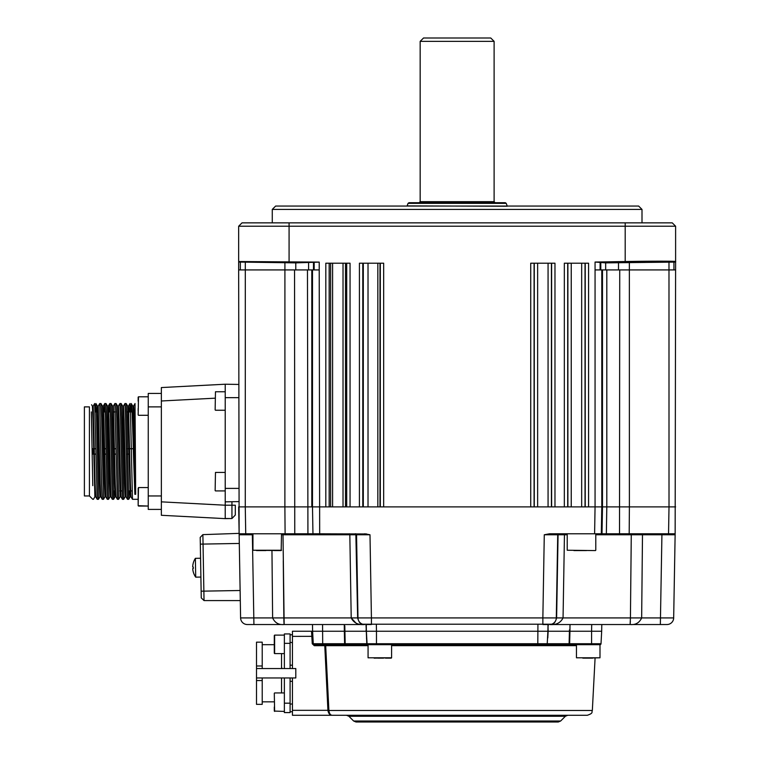 <?xml version="1.0" encoding="UTF-8"?>
<svg xmlns="http://www.w3.org/2000/svg" width="760" height="760" viewBox="0 0 760 760"><rect width="100%" height="100%" fill="white"/><g stroke="black" fill="none" stroke-linecap="round" stroke-linejoin="round"><path stroke-width="1.14" d="M272.27 209.418L275.633 206.055L638.647 206.055L642 209.418L272.27 209.418L272.27 222.861M642 209.418L642 222.861M644.575 262.01L614.327 262.533L644.575 262.01M299.953 262.542L269.705 262.01L299.953 262.542M588.582 263.197L564.338 263.197L564.338 506.882L554.971 506.882L554.971 263.197L530.727 263.197L530.727 506.882L383.667 506.882L383.667 263.197L359.423 263.197L359.423 506.882L350.056 506.882L350.056 263.197L325.812 263.197L325.812 506.882L319.209 506.882L595.061 506.882L588.582 506.882L588.582 263.197M330.628 506.882L330.628 263.197M345.505 263.197L345.505 506.882M238.659 262.048L295.783 262.874L319.219 262.124L319.219 269.923L238.659 269.923L238.659 262.048M240.34 269.923L240.34 262.077M319.219 262.095L238.659 261.526L238.659 226.223L242.022 222.861L672.258 222.861L675.611 226.223L675.611 262.048M675.611 226.223L238.659 226.223M675.611 262.095L675.611 261.554C677.872 261.079 650.142 261.06 625.195 261.526L595.061 262.048L605.672 262.874L675.611 262.095L675.146 533.776L549.547 533.776L544.283 534.764L557.726 534.764A1.007 1.007 90 0 1 558.733 533.776M675.611 269.923L595.061 269.923L595.061 262.048M673.939 269.923L673.939 262.124M668.543 533.776L669.009 506.882L601.787 506.882L675.611 506.882M366.615 533.957L312.959 533.776L312.493 506.882L245.271 506.882L319.209 506.882L284.886 506.882L284.915 262.77M312.959 533.776L239.134 533.776L238.659 269.923M231.942 505.21L225.216 505.21L225.216 518.633L231.942 518.519L235.305 515.033L235.305 505.21L231.942 505.21L231.942 518.519L231.942 501.723M231.942 518.519L225.207 518.51M225.216 518.633L161.357 515.289L161.357 387.562L225.216 384.218L238.659 384.446M225.216 514.7L225.207 507.832M161.357 501.856L225.216 505.21L225.216 488.395L238.659 488.395M238.659 397.66L225.216 397.66L225.216 488.395M225.216 397.66L225.216 384.218M238.659 501.609L225.216 501.847M129.494 411.93L129.979 403.531L130.606 417.553L132.477 499.301L138.159 499.32M133.56 406.077L132.715 406.077C133.418 402.04 134.13 473.841 134.852 494.304L133.351 451.421C132.639 422.351 131.927 406.391 131.224 403.531L132.743 406.096M130.739 411.93L131.357 403.759M133.523 406.106L135.023 403.531L135.689 494.304L134.852 494.304M93.176 406.106L94.686 403.531L97.185 499.301L98.468 499.301L96.558 417.553L95.95 403.55L95.447 411.93M102.23 499.301L100.747 496.736L100.139 483.483L98.23 406.106L99.731 403.531L101.621 485.298L102.23 499.301L103.512 499.301L101.602 417.553L100.995 403.55L99.731 403.531M104.281 411.93L104.766 403.531L105.403 417.553L107.274 499.301L108.556 499.301L106.647 417.553L106.039 403.55L104.766 403.531M109.326 411.93L109.811 403.531L110.438 417.553L112.309 499.301L113.601 499.301L114.066 490.922M109.811 403.531L111.074 403.55L111.682 417.553L113.572 499.32M117.353 499.301L115.871 496.736L115.263 483.483L113.354 406.106L114.855 403.531L117.353 499.301L118.617 499.32L120.118 496.736L117.572 406.087L118.418 406.087L119.044 419.368L120.916 496.736L122.417 499.32L123.661 499.32L125.162 496.736M114.855 403.531L116.118 403.55L116.727 417.553L118.617 499.32M118.389 406.106L119.899 403.531L120.526 417.553L122.398 499.301M119.899 403.531L121.163 403.55L121.771 417.553L123.661 499.32M123.433 406.106L124.934 403.531L125.571 417.553L127.433 499.301L128.725 499.301L129.191 490.922M124.934 403.531L126.198 403.55L126.816 417.553L128.706 499.32L130.207 496.736L127.661 406.087L128.497 406.087L128.089 411.93M92.787 485.668L91.333 411.93M89.423 451.421L89.423 406.885L84.388 406.885L84.388 495.957L89.423 495.957L89.423 451.421M128.963 454.109L127.48 454.109M116.156 454.109L114.684 454.109M106.077 454.109L103.759 454.109M95.988 454.109L92.406 454.109M148.248 393.442L161.357 393.442L148.248 393.442L148.248 509.409L161.357 509.409L148.248 509.409M135.023 403.531L133.541 406.087C134.254 402.04 134.976 473.841 135.689 494.304M92.359 448.733L95.903 448.733M103.664 448.733L105.991 448.733M113.753 448.733L116.071 448.733M127.395 448.733L133.275 448.733M92.368 406.087L93.204 406.087L92.368 406.087L91.58 404.728L92.387 406.106L92.995 419.368L94.886 496.764L93.432 499.301M89.423 495.957L90.677 497.211M132.477 499.301L130.995 496.736L130.387 483.483L128.497 406.087M127.433 499.301L125.96 496.736L124.089 419.368L123.462 406.087L122.616 406.087M112.309 499.301L110.827 496.736L108.965 419.368L108.328 406.087L107.493 406.087M107.274 499.301L105.792 496.736L103.92 419.368L103.293 406.087L102.876 411.93L105.26 411.93M97.185 499.301L95.703 496.736L95.095 483.483L93.204 406.087L94.686 403.531M130.596 490.922L130.207 496.736L131.024 496.764M125.98 496.764L125.134 496.764L124.507 483.483L122.635 406.106L121.163 403.55M120.507 490.922L120.118 496.736M115.9 496.764L115.054 496.764L114.427 483.483L112.556 406.106L111.074 403.55M110.855 496.764L110.01 496.764L109.383 483.483L107.511 406.106L106.039 403.55M105.811 496.764L104.975 496.764L104.338 483.483L102.448 406.087L103.293 406.087M100.766 496.764L99.93 496.764L99.303 483.483L97.432 406.106L95.95 403.55M98.249 406.087L97.413 406.087L96.995 411.93M138.159 414.96L138.5 396.805L138.159 414.96M148.248 396.805L138.5 396.805M148.248 415.292L138.5 415.292M138.159 401.223L138.159 397.138L138.159 401.223M138.159 410.875L138.159 408.462M138.159 505.333L138.159 488.281M138.159 500.317L138.159 501.419M420.166 41.363L423.529 38L490.751 38L494.114 41.363L420.166 41.363L420.166 201.685L494.114 201.685L495.121 202.701M408.984 202.701L505.295 202.701L506.236 203.357L408.044 203.357L408.984 202.701M594.605 533.776L595.061 506.882L601.787 506.882L601.322 533.776M245.299 262.077L245.271 506.882L238.659 506.882L239.124 533.368L202.882 534.631L200.203 537.406L202.882 534.631L204.031 600.581L201.257 597.901L200.203 537.406M630.382 621.271L630.106 624.53L660.355 624.53L660.468 617.918L673.673 617.918L675.146 533.776L675.127 534.764L595.783 534.764M631.484 534.764L632.804 534.764M634.419 534.764L635.16 534.764M640.281 534.764L642.485 534.764L642.494 533.776M601.787 624.53L601.673 631.246L591.584 631.246L591.707 624.53L630.106 624.53L550.107 624.53C553.1 625.053 555.265 622.848 556.624 617.918L558.068 534.764L564.452 534.764A1.007 0.532 90 0 1 564.984 533.776M552.073 624.207L362.216 624.216M606.356 533.776L602.015 533.776L606.356 533.776L606.812 506.882L629.394 506.882L629.185 533.776L619.514 533.776L629.185 533.776M355.87 534.764L357.647 617.918C359.005 622.848 361.18 625.053 364.173 624.53C358.084 625.053 353.761 622.858 351.215 617.918L355.937 623.058M350.483 534.764L351.832 534.764M281.513 534.764L283.005 534.764L281.513 534.764M239.134 533.976L240.597 617.918L239.134 533.776M284.116 624.425L283.945 622.544M283.917 621.851L283.851 617.918L272.622 617.918L271.956 550.582L272.622 617.918C274.911 622.848 278.758 625.053 284.164 624.53L247.323 624.53A6.726 6.726 0 0 1 240.597 617.918L272.622 617.918M567.216 534.764L557.726 534.764L556.301 617.918L542.858 617.918L544.283 534.764M564.452 534.764L563.056 617.918C560.519 622.858 556.197 625.053 550.107 624.53M631.009 560.661L630.429 617.918L641.658 617.918L642.485 534.764L641.658 617.918C639.369 622.848 635.521 625.053 630.106 624.53L630.429 617.918L556.301 617.918A6.726 6.726 90 0 1 549.584 624.53M673.673 617.918A6.726 6.726 0 0 1 666.957 624.53L630.106 624.53M252.947 534.764L239.153 534.764M350.255 560.661L351.215 617.918L357.647 617.918L356.212 534.764L283.005 534.764L284.164 624.53L364.173 624.53M283.005 534.764A1.007 0.855 90 0 0 282.15 533.776L281.513 533.776L281.181 550.582L252.947 550.24L281.513 550.24M364.733 533.776L369.997 534.764L356.212 534.764A1.007 1.007 90 0 0 355.205 533.776M369.997 534.764L371.421 617.918L357.979 617.918L356.554 534.764A1.007 1.007 90 0 0 355.547 533.776M344.812 625.869L345.163 643.739L344.85 631.246L366.387 631.246L312.607 631.246L312.493 624.53L322.572 624.53L322.696 643.739L345.163 643.739L344.641 643.739L344.28 624.53L344.327 631.246L322.696 631.246M547.894 631.246L547.238 643.739A1.007 1.007 0 0 1 546.231 644.689L367.422 644.689A1.007 0.636 -90 0 1 366.795 643.739L366.026 624.53L366.387 631.246L366.272 624.53L371.421 624.53L371.421 617.918L542.858 617.918L542.858 624.53L548.008 624.53L547.894 631.246L366.387 631.246L367.042 643.739L537.804 643.739L537.928 624.53M546.231 644.689L546.858 644.689L546.231 644.689A1.007 1.007 0 0 0 547.238 643.739L537.804 643.739L537.804 644.689L568.328 644.689A1.007 0.788 -90 0 0 569.107 643.739A1.007 0.788 90 0 1 568.328 644.689L546.858 644.689A1.007 0.636 -90 0 0 547.485 643.739L569.107 643.739L569.42 631.246L569.943 631.246L569.63 643.739L569.107 643.739L591.584 643.739L591.584 631.246L548.14 631.246L547.789 637.963M548.008 624.53L548.14 631.246L569.42 631.246L569.392 632.595M595.061 269.923L595.061 506.882L602.481 506.882L602.481 269.923M240.302 600.581L204.031 600.581L201.257 597.901M256.528 550.582L261.326 550.582M274.464 550.582L281.181 550.582M265.905 550.582L260.005 550.582M586.444 550.582L573.923 550.582M584.145 550.582L576.564 550.582M327.93 710.495C328.548 713.716 330.02 715.303 332.358 715.274C330.02 715.303 328.548 713.716 327.93 710.495L592.334 710.495C591.327 711.977 593.959 713.07 587.299 715.274L332.358 715.274C330.524 715.303 329.365 713.716 328.89 710.495C329.365 713.716 330.524 715.303 332.358 715.274L292.438 715.274L292.438 677.967L290.092 677.967L290.092 712.586L284.373 712.586L284.373 677.967M292.438 710.325L327.921 710.325L324.729 644.689A1.007 0.959 -90 0 1 325.679 645.649L328.88 710.286M367.422 644.689L344.641 644.689L368.068 644.689L368.068 657.799L391.599 657.799L374.129 658.141M457.14 722L356.012 722L353.637 721.012L560.642 721.012L558.267 722L457.14 722M601.673 631.246L601.017 643.739A1.007 1.007 0 0 1 600.01 644.689L569.63 644.689L569.63 643.739M591.584 631.246L569.943 631.246L570 624.53L569.781 637.982M344.327 631.246L344.641 644.689L314.269 644.689L314.269 645.686L312.255 643.777L314.269 645.686L368.068 645.649M366.491 637.963L367.042 643.739A1.007 1.007 0 0 0 368.049 644.689M376.352 624.53L376.466 631.246L537.804 631.246M345.952 644.689A1.007 0.788 -90 0 1 345.163 643.739L366.795 643.739M313.272 643.806L313.262 643.739A1.007 1.007 0 0 0 314.269 644.689A1.007 1.007 0 0 1 313.262 643.739L312.607 631.246L313.262 643.739L312.255 643.777L311.543 631.246L312.607 631.246L313.262 643.739L312.873 636.338L292.438 636.376L292.438 631.246L312.607 631.246M314.269 644.689L313.262 643.739L322.696 643.739L322.696 644.689L314.203 644.689M292.438 668.553L292.438 636.376M281.542 668.553L281.542 653.6M284.373 635.113L274.626 635.113L274.626 653.6L274.293 644.689L262.219 644.689M290.092 677.967L295.801 677.967L295.801 668.553L256.5 668.553L256.5 677.967L262.219 677.967L256.5 677.967L256.5 704.349L262.219 704.349L262.219 677.967L290.092 677.967L290.092 681.331L292.438 681.331M274.293 701.832L262.219 701.832M281.542 692.93L281.542 677.967M256.5 668.553L256.5 642.172L262.219 642.172L262.219 668.553M292.438 642.504L290.092 642.504M292.438 634.781L290.092 634.781M292.438 711.75L290.092 711.75L292.438 711.75M256.5 677.967L295.801 677.967M290.092 643.35L284.373 643.35L284.373 633.935L290.092 633.935L284.373 633.935L290.092 633.935L290.092 668.553L290.092 665.2L292.438 665.2M281.542 667.27L282.017 668.553M284.373 643.35L284.373 668.553M274.293 693.291L274.626 711.417L274.293 693.291M200.564 558.248L195.377 558.334A16.806 16.806 0 0 0 193.201 563.264L193.201 563.264A16.806 16.806 0 0 1 195.377 558.334L195.709 577.153L200.897 577.068L195.709 577.153A16.806 16.806 0 0 1 193.363 572.308L193.373 572.299A16.739 16.577 89.8 0 1 192.717 568.632L193.306 568.528L192.717 568.632M193.287 567.786A15.333 11.78 88.9 0 1 193.287 567.777A15.333 11.78 88.9 0 1 193.287 567.045A15.333 11.78 89.1 0 0 193.287 567.796A15.333 11.78 89.1 0 0 193.306 568.547M192.689 566.96L192.689 566.96A16.739 16.577 88.2 0 1 193.22 563.274A16.739 16.577 89.8 0 0 192.689 566.96L193.287 567.045M576.46 644.689L576.46 657.799L599.991 657.799L582.815 658.141M583.746 658.141L592.695 658.141M385.538 658.141L391.257 658.141M383.496 658.141L377.786 658.141M215.137 409.916L215.469 391.761L215.137 409.916M225.216 391.761L215.469 391.761M225.216 410.248L215.469 410.248M215.137 490.58L215.469 472.435L215.137 490.58M225.216 472.435L215.469 472.435M225.216 490.922L215.469 490.922M274.293 653.267L274.293 640.357M274.293 710.505L274.293 706.981M274.293 635.445L274.293 640.024M274.293 648.688L274.293 644.024M567.891 506.882L567.891 263.197M567.701 263.197L567.701 506.882M571.244 263.197L571.244 506.882M585.228 506.882L585.228 263.197M585.029 263.197L585.029 506.882M581.675 506.882L581.675 263.197M551.617 506.882L551.617 263.197M551.418 263.197L551.418 506.882M548.064 506.882L548.064 263.197M537.633 263.197L537.633 506.882M534.28 506.882L534.28 263.197M534.081 263.197L534.081 506.882M368.02 263.197L368.02 506.882M363.308 506.882L363.308 263.197M380.313 506.882L380.313 263.197M379.99 263.197L379.99 506.882M377.844 506.882L377.844 263.197M362.776 263.197L362.776 506.882M329.166 263.197L329.166 506.882M346.702 506.882L346.702 263.197M295.783 269.923L295.783 262.874M308.598 269.923L308.598 262.884M313.481 269.923L313.481 262.779M314.174 269.923L314.174 262.115M289.076 222.861L289.076 261.554M343.026 263.197L343.026 506.882M332.604 506.882L332.604 263.197M625.195 261.526L625.195 222.861M600.106 269.923L600.106 262.077M600.799 269.923L600.799 262.77M605.672 269.923L605.672 262.874M618.497 269.923L618.497 262.884M629.394 506.882L629.365 262.779M669.009 506.882L668.981 262.115M619.514 533.776L619.732 269.923M606.812 269.923L606.812 506.882M601.787 269.923L601.787 506.882M319.219 269.923L319.675 533.776M312.493 506.882L312.493 269.923M311.799 269.923L311.799 506.882M307.923 533.776L307.467 269.923M294.548 269.923L294.756 533.776M215.137 398.173L161.357 400.985M148.248 406.885L161.357 406.885M92.787 448.733L92.787 454.109M161.357 495.957L148.248 495.957M148.248 487.559L138.5 487.559L138.159 505.704L148.248 506.046L138.5 506.046M408.044 203.357L407.123 205.893L507.224 206.236M602.481 506.882L602.015 533.776L602.481 506.882M284.886 506.882L285.095 533.776L284.886 506.882M245.271 506.882L245.737 533.776M558.068 534.764A1.007 1.007 -90 0 1 559.075 533.776M349.296 533.776A1.007 0.532 90 0 1 349.828 534.764L351.215 617.918L283.851 617.918L283.271 560.661M641.658 617.918L660.468 617.918L661.941 533.776M630.429 617.918L631.275 534.764A1.007 0.855 90 0 1 632.13 533.776M252.339 533.776L253.925 624.53M357.647 617.918L357.979 617.918A6.726 6.726 -90 0 0 364.695 624.53M366.026 624.53L366.044 625.869M366.111 629.907L366.139 631.246M548.236 625.869L548.255 624.53M569.42 631.246L569.439 629.907M201.134 591.185L240.122 590.501M200.317 544.131L239.305 543.447M567.216 533.776L567.216 550.24L595.45 550.582M576.46 645.649L391.599 645.649M560.642 721.012L565.392 716.262L348.887 716.262L346.512 715.274M601.017 643.739L591.584 643.739L591.584 644.689M376.476 631.246L376.476 644.689M325.784 647.663L325.679 645.649M262.219 680.542L256.5 680.542M292.438 704.017L290.092 704.017M256.5 665.978L262.219 665.978M290.092 703.181L284.373 703.181M132.012 490.922L129.77 490.922M121.932 490.922L119.681 490.922M132.031 411.93L126.663 411.93M115.339 411.93L112.945 411.93M97.822 411.93L96.415 411.93M90.706 497.239L92.787 499.32M128.478 406.106L129.96 403.55M108.309 406.106L109.791 403.55M103.265 406.106L104.747 403.55M120.935 496.764L120.099 496.764M113.373 406.087L112.537 406.087M95.731 496.764L94.886 496.764M127.68 406.106L126.198 403.55M117.6 406.106L116.118 403.55M115.073 496.736L113.601 499.301M110.038 496.736L108.556 499.301M104.994 496.736L103.512 499.301M102.477 406.106L100.995 403.55M99.949 496.736L98.468 499.301M506.236 203.357L507.157 205.893M420.166 201.685L419.159 202.701M494.114 201.685L494.114 41.363M252.947 533.776L252.947 550.24M595.783 533.776L595.783 550.24M592.334 710.495L595.08 658.141M565.392 716.262L567.767 715.274M353.637 721.012L348.887 716.262M284.373 692.93L274.626 692.93M284.373 711.417L274.293 711.075M193.363 572.308A16.806 16.806 0 0 0 195.709 577.153M599.991 644.689L599.991 657.799M391.599 644.689L391.599 657.799M284.373 653.6L274.626 653.6"/></g></svg>
